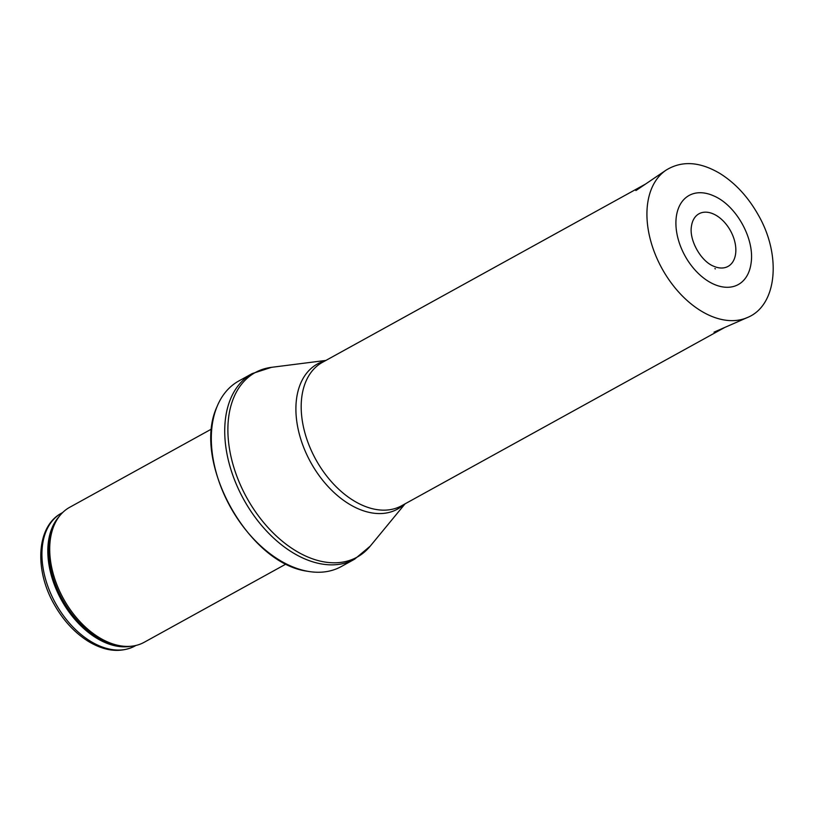 <?xml version="1.0" encoding="UTF-8"?>
<svg xmlns="http://www.w3.org/2000/svg" width="814" height="814" viewBox="0 0 814 814"><rect width="100%" height="100%" fill="white"/><g stroke="black" fill="none" stroke-linecap="round" stroke-linejoin="round"><path stroke-width="1.22" d="M286.172 563.939L144.19 642.287A77.086 49.644 -118.9 0 1 129.08 646.387A77.086 49.644 -118.9 0 1 63.482 598.768A77.086 49.644 -118.9 0 1 58.181 517.887A77.086 49.644 -118.9 0 1 69.699 507.295L211.691 428.947M341.219 566.585A105.993 68.264 -118.9 0 1 307.499 571.255A105.993 68.264 -118.9 0 1 230.25 506.756A105.993 68.264 -118.9 0 1 216.87 407.01A105.993 68.264 -118.9 0 1 238.807 380.972L252.218 373.575A105.993 68.264 -118.9 0 0 243.661 499.348A105.993 68.264 -118.9 0 0 354.629 559.177L341.219 566.585M713.847 266.31A30.057 19.363 61.1 0 0 714.173 266.443A30.057 19.363 61.1 0 0 735.836 250.966A30.057 19.363 61.1 0 0 715.628 215.079A30.057 19.363 61.1 0 0 691.473 226.139C688.878 239.703 700.712 261.141 713.573 266.188A30.057 19.363 61.1 0 0 713.847 266.31M714.224 284.381A50.885 32.774 61.1 0 0 715.455 284.89A50.885 32.774 61.1 0 0 751.068 263.237C754.914 239.123 736.416 205.596 713.959 195.991A50.885 32.774 61.1 0 0 675.905 223.199A50.885 32.774 61.1 0 0 714.224 284.381M61.61 513.135C36.488 526.22 34.188 569.698 54.192 604.375C63.268 620.451 74.674 632.793 88.4 641.412C105.301 651.556 120.818 653.093 134.931 646.011A75.885 48.871 -118.9 0 1 55.484 603.184A75.885 48.871 -118.9 0 1 61.61 513.135L62.627 512.566M130.861 646.275A75.885 48.871 -118.9 0 1 61.376 599.928A75.885 48.871 -118.9 0 1 59.219 516.442M129.08 646.387L127.137 646.469A76.17 49.054 -118.9 0 1 62.312 599.419A76.17 49.054 -118.9 0 1 57.072 519.485L58.181 517.887M405.057 503.846L370.207 546.163A105.413 67.877 -118.9 0 1 246.723 497.659A105.413 67.877 -118.9 0 1 271.53 367.328L252.218 373.575M404.182 504.324A82.886 53.378 -118.9 0 1 310.714 462.352A82.886 53.378 -118.9 0 1 325.04 360.897M724.633 327.513L401.577 505.769A81.909 52.747 -118.9 0 1 315.822 459.534A81.909 52.747 -118.9 0 1 322.436 362.342L645.492 184.086M710.429 315.822A84.31 54.294 -118.9 0 1 651.648 244.159A84.31 54.294 -118.9 0 1 666.076 170.146C681.867 160.419 699.877 161.559 720.075 173.555C735.378 183.16 748.097 196.957 758.251 214.927C781.552 255.138 777.36 305.474 747.394 317.531A84.31 54.294 -118.9 0 1 710.429 315.822M714.865 268.62L715.435 268.854A33.333 21.469 -118.9 0 1 714.865 268.62M134.931 646.011L135.948 645.451M307.499 571.255C248.077 563.583 191.677 461.365 216.87 407.01M370.207 546.163L354.629 559.177M325.915 360.419L271.53 367.328M666.076 170.146L635.907 190.578M747.394 317.531L714.031 332.153"/></g></svg>
